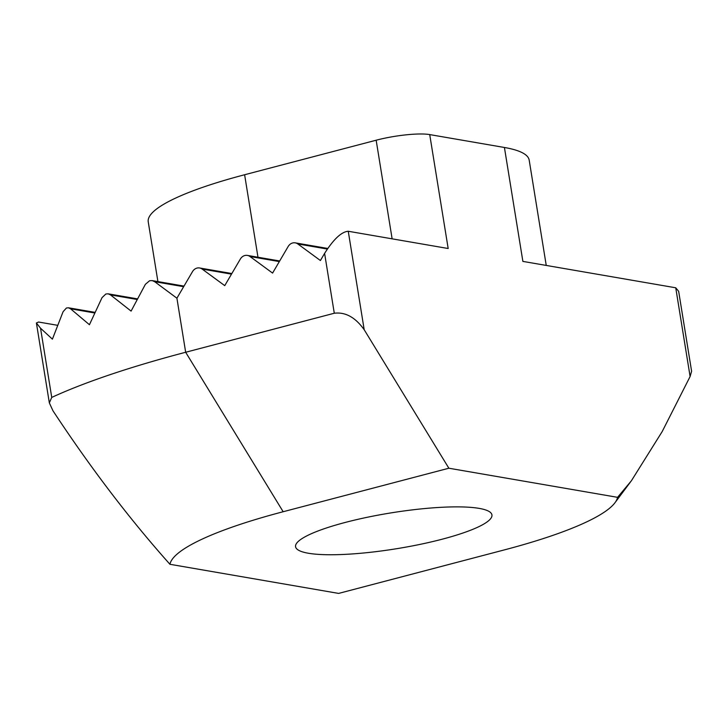 <?xml version="1.0" encoding="UTF-8"?>
<svg xmlns="http://www.w3.org/2000/svg" width="728" height="728" viewBox="0 0 728 728"><rect width="100%" height="100%" fill="white"/><g stroke="black" fill="none" stroke-linecap="round" stroke-linejoin="round"><path stroke-width="1.09" d="M297.834 243.962A7.953 6.916 -80.2 0 0 295.24 242.852A7.953 6.916 -80.2 0 0 292.638 242.97A7.953 6.916 -80.2 0 0 288.17 246.501L272.581 273.082L250.004 256.52A7.953 6.916 -80.2 0 0 247.402 255.41A7.953 6.916 -80.2 0 0 244.799 255.528A7.953 6.916 -80.2 0 0 240.34 259.059L224.743 285.64L202.166 269.078A7.953 6.916 -80.2 0 0 199.572 267.968A7.953 6.916 -80.2 0 0 196.969 268.086A7.953 6.916 -80.2 0 0 192.501 271.617L176.913 298.198L154.654 281.691L152.143 280.599L149.64 280.726L145.391 284.302L131.095 311.102L110.456 294.876L108.144 293.821L105.86 293.994L102.038 297.634L89.435 324.724L70.57 308.809L68.478 307.789L66.43 307.999L63.081 311.721L52.407 339.148L40.541 328.228L51.743 397.415A377.969 68.878 -9.2 0 1 185.667 352.261L334.289 313.24L324.597 253.38L320.411 260.524L297.834 243.962L327.318 249.049M442.26 539.184A99.463 18.127 -9.2 0 1 295.568 546.719A99.463 18.127 -9.2 0 1 345.245 522.44A99.463 18.127 -9.2 0 1 491.937 514.914A99.463 18.127 -9.2 0 1 442.26 539.184M675.739 287.788L522.877 261.398L504.422 147.484L429.72 134.589L448.175 248.512L348.257 231.258L364.2 329.739L448.867 468.222L617.562 497.333L631.376 480.799L662.189 431.567L690.108 376.522L675.739 287.788L678.66 291.337L691.6 371.253L690.108 376.522M617.562 497.333A226.781 41.323 170.8 0 1 614.96 502.748A226.781 41.323 170.8 0 1 504.34 549.904L338.638 593.411L169.942 564.291C129.62 519.128 90.627 467.958 52.962 410.774L49.34 402.884L36.4 322.968L40.541 328.228M36.4 322.968L38.593 322.031L57.676 325.325M448.867 468.222L283.165 511.729A226.781 41.323 170.8 0 0 169.942 564.291M324.597 253.38C333.633 239.139 341.514 231.768 348.257 231.258M392.128 238.839L376.158 140.213L244.617 174.747A192.966 35.162 170.8 0 0 148.239 221.84L157.912 281.59M546.246 265.438L529.192 160.142A192.966 35.162 170.8 0 0 504.422 147.484M376.158 140.213A39.785 7.253 -9.2 0 1 429.72 134.589M364.2 329.739C355.382 317.363 345.409 311.866 334.289 313.24M51.743 397.415L49.34 402.884M279.325 261.579L250.004 256.52M183.656 286.696L154.654 281.691M176.913 298.198L185.667 352.261L283.165 511.729M94.795 312.995L70.57 308.809M137.201 299.49L110.456 294.876M231.486 274.137L202.166 269.078M244.617 174.747L257.976 257.23M295.24 242.852L327.718 248.457M247.402 255.41L279.679 260.979M152.143 280.599L184.011 286.095M95.086 312.376L68.478 307.789M137.519 298.889L108.144 293.821M231.841 273.537L199.572 267.968M614.96 502.748L630.421 482.063"/></g></svg>
